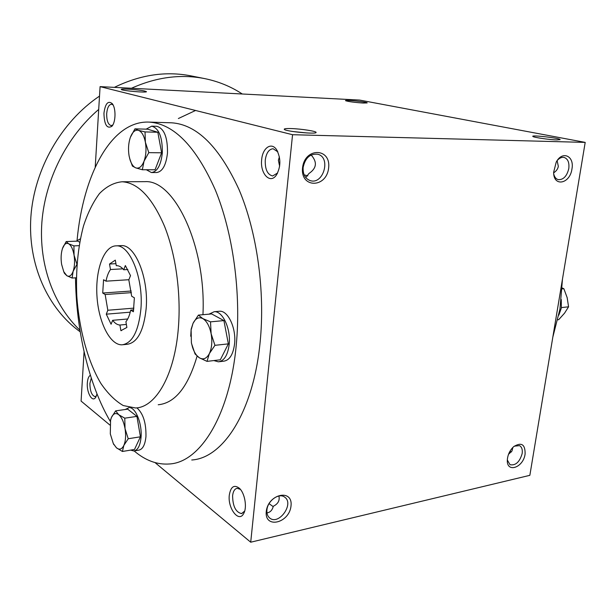 <?xml version="1.0" encoding="UTF-8"?>
<svg xmlns="http://www.w3.org/2000/svg" width="616" height="616" viewBox="0 0 616 616"><rect width="100%" height="100%" fill="white"/><g stroke="black" fill="none" stroke-linecap="round" stroke-linejoin="round"><path stroke-width="0.92" d="M303.141 167.436C302.795 174.22 305.136 178.601 310.148 180.58C323.354 185.224 331.393 157.288 317.687 154.231C310.048 153.53 305.205 157.935 303.141 167.436M305.759 177.554L308.939 173.512C316.693 168.268 317.433 162.093 311.157 154.986M277.793 151.829L273.104 148.749C268.892 149.18 266.281 152.984 265.257 160.168C265.003 169.385 267.467 174.651 272.657 175.968L277.624 172.965M279.395 156.849L278.378 160.283L279.625 166.212M261.669 159.721C259.944 173.473 270.047 184.469 276.307 175.175C280.896 166.936 281.035 158.52 276.723 149.927C271.61 141.611 262.524 147.794 261.669 159.721M304.15 174.852L307.815 175.876M90.383 375.244C88.666 376.276 87.649 378.848 87.333 382.967C86.533 392.446 92.161 402.633 95.542 397.574L97.012 393.978M91.291 378.093L89.905 383.383C89.998 391.137 91.738 395.564 95.118 396.666L96.358 396.096M229.298 495.118C227.558 508.446 239.023 523.307 243.759 513.382C247.262 507.368 244.821 493.224 239.478 488.342C234.149 484.315 230.761 486.571 229.298 495.118M240.44 489.404L237.183 488.296C234.673 488.788 233.148 491.252 232.609 495.703C232.74 506.213 235.705 512.181 241.503 513.598L244.668 511.111M266.967 512.874C270.162 512.45 272.272 510.248 273.296 506.267C278.062 503.903 279.934 500.485 278.894 496.011M269.053 503.657L273.211 506.622M510.056 451.097L511.249 452.059M292.923 131.516L307.061 132.971M290.945 128.559C301.016 128.798 317.24 131.339 316.07 132.517C315.993 134.396 285.863 131.454 284.33 129.414C283.768 128.721 285.97 128.436 290.945 128.559M128.22 89.151C138.746 89.867 144.837 90.721 146.477 91.707C146.5 92.877 122.045 90.737 121.275 89.497C121.029 89.043 123.346 88.927 128.22 89.151M556.795 139.917L560.113 139.639C561.245 138.261 530.214 134.635 532.902 136.452C533.641 137.445 549.672 139.778 556.795 139.917M363.171 103.049L367.167 102.918C368.091 102.01 343.805 99.499 345.568 100.693C348.502 101.64 354.369 102.425 363.171 103.049M512.858 447.424L511.981 451.02L508.516 454.308M557.126 160.661L558.327 166.351C557.873 168.93 556.317 171.094 553.661 172.842M585.2 142.396L529.852 475.329L250.712 542.211L292.554 134.712L585.2 142.396L359.59 100.069L100.085 86.633L292.554 134.712M103.942 113.244C104.273 124.655 106.891 129.029 111.812 126.357C115.854 122.445 116.116 107.977 112.204 103.596C108.008 100.346 105.259 103.565 103.942 113.244M170.201 122.769L171.795 122.815C196.928 124.578 219.335 146.824 239.008 189.551C256.926 231.724 265.288 290.629 260.129 342.096C253.438 412.019 222.992 458.127 191.761 459.99M109.817 424.986L81.089 401.085L84.076 351.674M95.218 167.182L100.085 86.633M155.032 462.601L250.712 542.211M266.258 511.488C264.387 529.167 289.297 523.292 291.006 505.998C293.193 488.496 268.106 493.709 266.258 511.488M525.102 454.061C523.269 468.106 505.936 473.473 507.376 459.313C507.938 454.269 510.048 450.042 513.721 446.623C521.498 441.888 525.294 444.367 525.102 454.061M302.541 167.875C300.369 188.535 326.611 188.188 328.621 167.983C331.154 147.663 304.712 147.093 302.541 167.875M571.948 168.984C569.985 184.015 553.414 187.226 553.645 172.257L556.225 162.124C562.308 150.312 574.566 155.917 571.948 168.984M140.91 309.001C138.546 331.331 132.278 343.266 122.099 344.821C109.925 345.33 98.391 321.868 96.943 295.757C95.303 269.654 104.035 245.807 116.239 245.846C129.884 244.606 143.597 278.27 140.91 309.001M102.718 293.031L105.159 294.525L107.815 310.248L106.275 314.175L111.08 324.224L112.643 320.305C114.946 323.354 117.379 324.925 119.935 325.025L120.898 330.669L126.888 327.45L125.91 321.752C128.059 319.065 129.653 315.184 130.692 310.118L133.387 311.765L134.373 297.805L131.67 296.219L128.821 279.841L130.507 275.622L125.356 265.558L123.701 269.77C121.452 267.044 119.127 265.673 116.732 265.665L116.278 265.689L115.315 260.121L109.525 264.018L110.472 269.523C108.439 272.364 106.953 276.245 106.021 281.173L103.565 279.733L102.718 293.031L131.246 291.014M120.497 245.661L121.367 245.622C135.096 244.383 148.872 277.939 146.154 308.577C143.767 330.83 137.453 342.735 127.212 344.29L123.308 344.69M178.386 327.689C174.751 375.082 155.809 407.407 135.535 407.977L123.285 405.567C115.246 400.916 107.769 393.524 100.855 383.398C87.711 361.261 79.087 329.167 76.792 295.896C75.691 270.455 77.916 247.155 83.483 225.995C87.742 212.974 93.078 202.156 99.484 193.547C106.406 186.486 113.96 182.559 122.145 181.766C138.069 182.752 152.198 197.574 164.511 226.249C175.752 254.393 181.166 293.324 178.386 327.689M197.082 356.14C188.049 386.917 175.098 403.126 158.227 404.758M143.497 181.666L145.022 181.658C174.528 179.495 206.383 246.4 202.949 314.707M77.077 240.286C83.106 174.875 111.265 120.22 149.311 122.107C173.889 123.847 195.873 146.408 215.254 189.79C232.917 232.609 241.241 292.477 236.282 344.721C229.86 415.708 200.092 462.293 169.554 463.971C157.242 464.903 145.445 460.56 134.149 450.935M110.572 419.989L110.303 433.895L113.306 443.535L116.432 447.801C119.404 450.15 121.876 449.341 123.862 445.383C125.687 441.017 126.08 435.443 125.048 428.659C123.808 421.96 121.706 417.302 118.726 414.699C115.739 412.543 113.298 413.482 111.411 417.509L110.272 421.359C88.658 384.6 76.107 330.268 75.506 277.831M562.47 279.14L559.944 309.101L552.845 337.037M133.918 308.131L107.815 310.248M131.424 292.646L105.159 294.525M557.203 160.545C559.39 158.058 561.661 157.018 564.017 157.411C567.875 158.736 569.461 162.47 568.784 168.607C566.928 176.153 563.447 179.834 558.342 179.656C556.048 179.04 554.523 177.185 553.761 174.074M514.252 446.177L519.527 445.63C521.814 446.993 522.691 449.642 522.152 453.584C519.658 462.038 515.615 465.742 510.01 464.703L507.345 460.021M266.928 509.979C266.62 513.552 267.56 516.239 269.739 518.041C278.786 525.756 294.54 503.649 284.692 497.166C279.11 492.469 267.56 500.708 266.928 509.979M122.869 268.822L110.472 269.523M128.867 279.718L106.021 281.173M127.859 269.531L123.701 269.77M133.687 309.871L130.692 310.118M126.372 324.44L119.935 325.025M127.712 318.988L112.643 320.305M121.406 330.623L120.898 330.669M130.23 312.181L106.275 314.175M115.931 263.671L109.525 264.018M113.051 104.905L111.519 104.219C108.878 104.589 107.269 107.708 106.691 113.567C106.606 120.605 108.093 124.617 111.157 125.602L112.774 125.025M178.378 118.526L195.549 110.48M79.957 330.238C53.823 305.359 38.77 265.142 41.88 222.338C45.137 179.564 66.782 136.729 98.714 109.417M131.47 88.257C156.325 77.108 180.719 73.889 204.635 78.594C218.357 81.397 230.908 86.525 242.288 93.994M80.211 331.824C47.848 308.67 27.651 264.649 30.877 216.847C34.188 169.092 61.331 121.722 99.515 96.088M114.36 87.372C140.217 74.767 165.766 70.94 190.991 75.883L204.635 78.594M561.276 299.561L561.345 308.038L558.827 315.153M557.827 319.781L558.689 319.681L564.556 313.167L568.56 306.806L567.167 297.651L563.856 288.719L562.223 287.98M561.415 307.584L568.56 306.806M562.177 288.881L563.856 288.719M110.626 419.735L111.411 417.509L115.631 410.864L118.726 414.699L124.771 418.172L125.048 428.659L128.236 438.746L123.862 445.383L122.415 451.474L116.432 447.801L113.383 443.72M134.496 450.866L138.708 450.165C142.689 449.426 145.106 444.875 145.961 436.521C146.208 422.969 143.181 413.405 136.883 407.846M130.646 450.103L133.849 450.974C137.807 450.242 140.209 445.684 141.049 437.306C142.188 424.701 136.421 409.07 130.322 407.738M129.306 407.553L125.202 409.509M122.415 451.474L134.504 449.464L140.425 436.798L136.937 416.385L127.681 409.155L115.631 410.864M136.937 416.385L124.771 418.172M140.425 436.798L128.236 438.746M79.102 245.669L73.928 245.884L74.059 255.155L76.954 264.333L73.135 271.302L72.103 278.039L66.867 275.729C69.392 277.092 71.479 275.614 73.135 271.302C74.651 266.651 74.959 261.269 74.059 255.155C72.973 249.187 71.171 245.391 68.646 243.767C66.243 242.627 64.257 244.013 62.678 247.94L62.47 248.518C61.023 253.13 60.738 258.404 61.608 264.341L63.756 271.718L66.867 275.729L64.464 273.365L63.718 271.641M62.47 248.518L66.174 241.572L68.646 243.767L73.928 245.884M79.934 239.047L76.269 241.172M79.695 242.204L77.701 241.118L66.174 241.572M76.376 277.778L72.103 278.039M142.342 169.746L155.063 169.777L161.623 152.806L157.819 132.248L145.014 131.916L145.376 142.227L148.795 152.637L144.029 161.23L142.342 169.746L135.82 167.891C139.093 168.869 141.826 166.651 144.029 161.23C146.046 155.455 146.5 149.118 145.376 142.227C144.021 135.543 141.703 131.578 138.423 130.33C135.135 129.591 132.44 131.947 130.353 137.383L130.246 137.691C128.421 143.343 128.043 149.434 129.098 155.948L130.122 160.083C131.539 164.31 133.441 166.913 135.82 167.891L132.401 166.081L129.622 158.351M129.614 139.801L130.353 137.383L134.95 128.844L138.423 130.33L145.014 131.916M151.698 172.542L156.479 172.549C162.378 171.826 166.043 165.342 167.475 153.099C167.714 137.437 164.187 128.505 156.88 126.311L156.664 126.303M146.346 169.754L151.39 172.542C157.249 171.818 160.899 165.311 162.316 153.03C162.547 137.322 159.028 128.359 151.759 126.157L146.131 129.152M157.819 132.248L147.624 129.191L134.95 128.844M161.623 152.806L148.795 152.637M207.022 361.376L220.32 359.798L228.359 343.867L223.908 320.597L210.518 321.852L211.126 333.726L214.945 345.33L209.363 353.592L207.022 361.376L199.407 357.827C203.342 360.021 206.66 358.604 209.363 353.592C211.85 348.117 212.435 341.495 211.126 333.726C209.532 326.103 206.76 321.059 202.81 318.595C198.845 316.678 195.58 318.264 193.031 323.354L191.122 329.953L191.391 342.735L192.554 347.385C194.233 352.452 196.519 355.933 199.407 357.827L195.064 353.984L191.561 343.597M190.729 336.244L191.153 329.16L193.031 323.354L198.39 315.107L202.81 318.595L210.518 321.852M219.265 361.715L223.708 361.184C229.575 360.314 233.202 354.5 234.588 343.759C236.359 328.112 227.974 310.379 219.565 311.242L218.795 311.311M213.837 360.568L218.372 361.823C224.216 360.953 227.82 355.124 229.198 344.344C230.946 328.651 222.592 310.849 214.222 311.711L208.97 314.168M223.908 320.597L211.65 313.929L198.39 315.107M228.359 343.867L214.945 345.33M277.7 151.636L276.723 149.927M277.546 173.081L276.307 175.175M95.973 396.897L95.542 397.574M244.606 511.303L243.759 513.382M241.503 513.598L242.08 513.475M121.367 245.622L116.239 245.846M145.022 181.658L122.145 181.766M171.795 122.815L149.311 122.107M112.505 104.004L112.204 103.596M112.281 125.787L111.812 126.357M113.306 443.535L113.798 444.598M63.756 271.718L64.464 273.365M151.759 126.157L156.88 126.311M191.122 329.953L191.153 329.16M214.222 311.711L219.565 311.242"/></g></svg>

